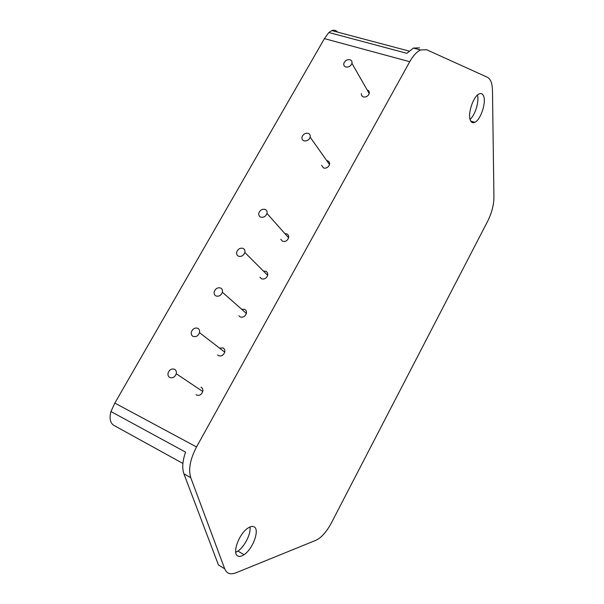 <?xml version="1.0" encoding="UTF-8"?>
<svg xmlns="http://www.w3.org/2000/svg" width="604" height="604" viewBox="0 0 604 604"><rect width="100%" height="100%" fill="white"/><g stroke="black" fill="none" stroke-linecap="round" stroke-linejoin="round"><path stroke-width="0.91" d="M253.876 526.748C260.143 528.945 253.091 548.908 244.039 554.683C241.728 556.254 239.78 556.752 238.187 556.171C231.596 554.442 238.769 533.747 247.965 528.085C250.35 526.507 252.321 526.061 253.876 526.748M235.726 552.267L237.893 551.082C244.612 546.741 251.226 533.521 249.973 526.975M483.547 95.945C486.469 102.272 480.709 119.788 474.91 122.287C472.932 123.246 471.445 122.657 470.448 120.521C467.315 114.496 473.174 96.338 479.063 93.952C481.086 93.024 482.581 93.688 483.547 95.945M470.048 119.373C475.152 115.213 479.387 101.351 477.432 95.092M174.503 369.248C176.066 370.154 176.647 371.656 176.24 373.74C174.903 377.107 172.759 378.368 169.815 377.523C168.259 376.609 167.685 375.114 168.093 373.053C169.422 369.686 171.559 368.417 174.503 369.248M201.041 387.156C202.551 388.04 203.125 389.482 202.755 391.483C201.509 394.706 199.456 395.907 196.61 395.076L196.013 394.691M308.214 133.348C309.882 134.02 310.531 135.296 310.154 137.183C308.938 140.09 306.877 141.306 303.963 140.838C302.31 140.166 301.66 138.89 302.038 137.017C303.238 134.118 305.299 132.895 308.214 133.348M326.756 160.641L327.617 160.815C329.233 161.487 329.867 162.733 329.527 164.552C328.38 167.346 326.402 168.508 323.593 168.025L321.585 165.247M349.935 59.736C351.634 60.332 352.306 61.54 351.943 63.367C350.765 66.146 348.727 67.354 345.828 66.991C344.137 66.387 343.472 65.179 343.835 63.367C345.005 60.596 347.036 59.388 349.935 59.736M367.156 89.958L367.24 89.981C368.878 90.577 369.535 91.763 369.203 93.522C368.085 96.202 366.13 97.35 363.329 96.965L361.645 95.689L361.351 93.567M220.566 287.98C222.166 288.81 222.77 290.23 222.378 292.245C221.079 295.447 218.965 296.692 216.036 295.983C214.443 295.145 213.846 293.733 214.239 291.732C215.522 288.538 217.629 287.285 220.566 287.98M241.683 309.286L244.582 309.293C246.138 310.109 246.726 311.483 246.364 313.416C245.148 316.488 243.125 317.674 240.294 316.964L238.927 315.786M265.111 209.392C266.749 210.139 267.376 211.483 266.991 213.439C265.737 216.481 263.646 217.712 260.724 217.13C259.101 216.375 258.474 215.032 258.859 213.099C260.105 210.056 262.189 208.818 265.111 209.392M284.945 233.68L286.757 233.884C288.342 234.624 288.954 235.93 288.599 237.81C287.421 240.739 285.42 241.91 282.596 241.321L280.769 239.297M197.734 328.266C199.312 329.142 199.901 330.599 199.501 332.645C198.188 335.93 196.058 337.183 193.121 336.413C191.543 335.537 190.962 334.08 191.362 332.049C192.668 328.772 194.79 327.511 197.734 328.266M219.524 348.108L222.989 347.912C224.522 348.757 225.103 350.169 224.741 352.132C223.503 355.28 221.464 356.473 218.625 355.711L217.606 354.941M243.027 248.357C244.643 249.142 245.262 250.532 244.869 252.51C243.593 255.635 241.494 256.874 238.565 256.232C236.957 255.432 236.345 254.05 236.738 252.087C237.999 248.969 240.098 247.731 243.027 248.357M263.495 271.151L265.836 271.294C267.406 272.064 268.01 273.408 267.655 275.318C266.455 278.316 264.439 279.493 261.615 278.844L259.977 277.236M493.929 197.546C493.815 205.149 491.709 213.091 487.594 221.374L331.505 522.687C327.708 529.867 323.51 535.167 318.92 538.587L315.945 540.27L235.968 572.811C230.456 574.933 226.689 573.589 224.688 568.764L190.743 477.636C188.222 469.429 190.154 459.206 196.542 446.96L409.731 61.714C413.136 55.681 416.752 51.763 420.573 49.966L426.583 49.717L487.383 77.252C490.607 78.935 492.305 83.352 492.471 90.487L493.929 197.546M419.463 47.852L413.408 48.078L406.922 53.326L328.84 32.503L324.439 38.618L114.835 403.087L110.925 411.543C109.203 418.459 110.2 423.079 113.922 425.405L182.906 463.442M337.644 32.133C336.05 30.283 334.11 29.77 331.815 30.585L328.84 32.503M110.925 411.543L185.571 452.132C182.499 460.973 181.947 468.206 183.918 473.83L218.467 565.027L224.688 568.764M324.439 38.618L409.731 61.714M183.918 473.83L190.743 477.636M196.542 446.96L114.835 403.087M237.893 551.082L244.039 554.683M470.712 121.064L474.91 122.287M202.755 391.483L176.24 373.74M329.527 164.552L310.154 137.183M369.203 93.522L351.943 63.367M246.364 313.416L222.378 292.245M288.599 237.81L266.991 213.439M224.741 352.132L199.501 332.645M267.655 275.318L244.869 252.51M420.573 49.966L413.408 48.078M409.067 51.068L331.815 30.585"/></g></svg>

